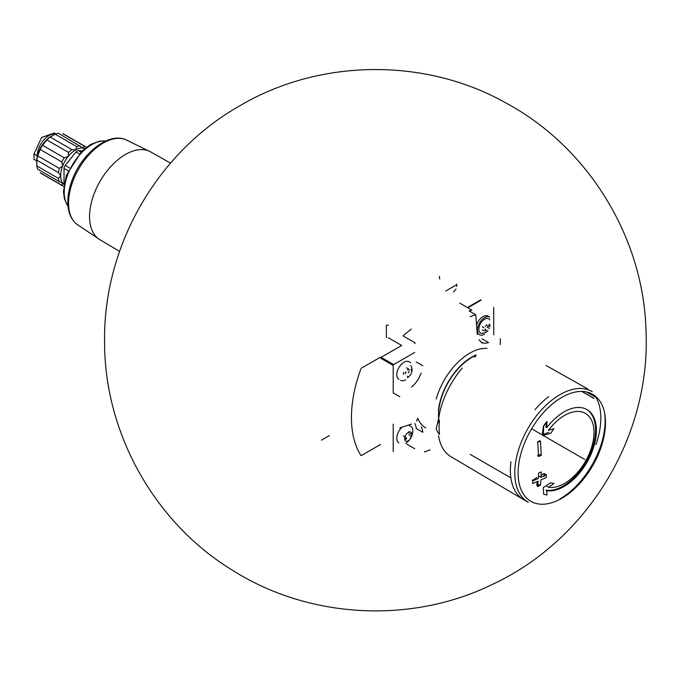 <?xml version="1.0" encoding="UTF-8"?>
<svg xmlns="http://www.w3.org/2000/svg" width="680" height="680" viewBox="0 0 680 680"><rect width="100%" height="100%" fill="white"/><g stroke="black" fill="none" stroke-linecap="round" stroke-linejoin="round"><path stroke-width="1.02" d="M86.36 147.22A22.678 13.09 -60 0 0 85.663 146.761A22.678 13.09 -60 0 0 84.405 146.174L82.943 147.968A20.986 12.112 -60 0 1 84.855 148.385M76.814 146.668L75.522 149.957A20.986 12.112 -60 0 1 82.943 147.968L58.429 133.288A22.678 13.09 -60 0 0 55.157 134.164L76.814 146.668A22.678 13.09 -60 0 1 80.087 145.792M71.834 149.541A22.678 13.09 -60 0 0 68.561 152.447L68.102 156.536A20.986 12.112 -60 0 1 75.522 149.957L71.834 149.541L50.175 137.037L55.157 134.164M64.252 157.811A22.678 13.09 -60 0 0 61.846 161.968L62.671 165.945A20.986 12.112 -60 0 1 68.102 156.536L64.252 157.811L42.585 145.307L46.895 139.944A22.678 13.09 -60 0 1 50.175 137.037M58.48 178.423A22.678 13.09 -60 0 0 59.364 181.696L62.671 183.081A20.986 12.112 -60 0 1 60.681 175.661L58.48 178.423L36.822 165.911L36.822 160.166A22.678 13.09 -60 0 1 37.697 155.873L40.188 149.464A22.678 13.09 -60 0 1 42.585 145.307M63.988 184.535A20.986 12.112 -60 0 1 62.671 183.081L61.846 185.24L40.188 172.728A22.678 13.09 -60 0 0 41.327 173.536L62.985 186.04A22.678 13.09 -60 0 1 61.846 185.24M63.733 186.413A22.678 13.09 -60 0 1 62.985 186.04M84.405 146.174L62.739 133.671A22.678 13.09 -60 0 1 64.005 134.257L85.663 146.761M68.561 152.447L46.895 139.944M61.846 161.968L40.188 149.464M59.364 181.696L37.697 169.192A22.678 13.09 -60 0 1 36.822 165.911M439.722 279.047L439.348 276.403M388.297 325.286A1.351 0.782 0 0 0 386.385 325.286L386.385 337.722M456.731 286.442L456.731 284.104A2.372 1.369 0 0 1 456.034 285.073L445.74 291.014M456.034 289.136L453.517 292M438.583 435.787A63.07 36.414 -60 0 0 450.874 456.629L523.421 499.554A63.971 36.933 -60 0 1 510.943 478.337A63.971 36.933 -60 0 1 510.943 461.754M586.279 391.909L595.952 397.358A63.971 36.933 -60 0 1 595.952 444.567M587.392 388.748A63.971 36.933 -60 0 1 587.512 388.815L546.1 365.491M438.583 419.279A63.07 36.414 -60 0 1 462.196 368.101M436.194 399.135A50.77 29.317 -60 0 1 486.948 348.355M438.396 411.145A47.66 27.514 -60 0 1 476.144 354.883M425.858 427.983A50.77 29.317 -60 0 1 417.741 418.243L416.543 421.056M411.493 387.099A20.306 11.721 120 0 0 418.897 378.054A52.462 30.294 -60 0 1 421.175 373.099M411.493 424.074L399.789 427.958M470.11 316.744A3.383 1.955 120 0 1 470.517 316.548A169.244 97.716 120 0 1 475.737 314.721L477.284 334.339M500.31 344.624L500.31 338.691M478.924 339.753A52.462 30.294 -60 0 1 481.202 342.074A20.306 11.721 120 0 0 481.44 342.219A20.306 11.721 120 0 0 488.606 342.575L482.026 338.776M414.825 423.478A20.306 11.721 120 0 1 416.236 428.51L422.815 432.31A20.306 11.721 120 0 0 421.175 426.887M424.371 451.928A169.244 97.716 120 0 0 429.582 450.1A3.383 1.955 120 0 0 429.99 449.905M493.731 334.892L493.731 307.394M399.789 396.729L393.21 392.929L393.21 365.423L381.123 358.453M393.21 424.159L393.21 451.656M475.737 314.721L469.149 310.922A169.244 97.716 120 0 1 471.827 310.097L459.739 303.118M481.168 300.135L467.967 307.751M414.749 352.435L393.686 364.599L393.21 365.423M411.324 329.128A3.383 1.955 120 0 0 410.916 329.4A169.244 97.716 120 0 0 403.027 335.861L415.115 342.839L414.749 343.587M380.162 357.892L401.701 345.457L388.297 337.722M380.162 357.34L361.505 368.109M360.876 368.917A111.698 64.49 120 0 0 360.876 455.379A1.011 0.586 120 0 0 361.003 455.498M361.505 455.447L380.162 444.677L380.162 444.125M467.491 307.479L480.683 299.863M398.897 379.338A10.157 5.865 -60 0 1 398.897 367.608A10.157 5.865 -60 0 1 409.054 361.743L410.728 362.712M477.887 333.736A10.157 5.865 -60 0 1 477.198 333.208M476.544 324.929A10.157 5.865 -60 0 1 488.036 316.149L489.71 317.109A10.157 5.865 -60 0 0 479.562 322.975A10.157 5.865 -60 0 0 479.562 334.704A10.157 5.865 -60 0 0 484.636 334.195M398.897 442.901A10.157 5.865 -60 0 1 402.092 427.193M408.51 425.059A10.157 5.865 -60 0 1 409.054 425.315L410.728 426.284A10.157 5.865 -60 0 1 411.689 436.075M407.635 376.677A1.657 0.96 120 0 0 407.32 376.21M406.155 371.969A0.952 0.544 120 0 0 405.501 373.651L405.475 373.635M409.25 369.844A1.657 0.96 120 0 1 408.935 369.376A0.952 0.544 120 0 0 407.635 370.132M411.069 370.438A0.952 0.544 120 0 0 411.077 369.317M405.654 379.797A10.157 5.865 -60 0 1 400.571 380.298M488.962 324.207L490.05 324.836A1.657 0.96 120 0 0 490.025 326.791M486.795 331.347A0.952 0.544 120 0 0 487.917 330.327M484.67 329.664L486.302 330.616A1.657 0.96 120 0 0 485.137 330.947M485.137 326.366A1.657 0.96 120 0 0 486.616 324.53M486.54 332.188L482.035 333.387A8.194 4.734 -60 0 1 480.539 323.544A8.194 4.734 -60 0 1 489.812 319.914M408.289 440.767A5.108 2.95 -60 0 1 405.152 436.313A5.108 2.95 -60 0 1 411.417 432.701A5.108 2.95 -60 0 1 408.289 440.767M408.841 434.69A1.657 0.96 120 0 0 408.867 434.699L411.043 435.956A1.657 0.96 120 0 0 411.069 435.973A0.952 0.544 120 0 0 411.069 435.973A0.952 0.544 120 0 1 410.414 437.656M405.526 437.231A1.657 0.96 -60 0 1 405.501 439.187M408.442 432.659L408.935 432.947A0.952 0.544 120 0 0 408.756 432.675M409.538 439.798A10.157 5.865 -60 0 1 405.654 443.368M408.212 372.819A0.952 0.544 120 0 0 408.901 371.161M403.3 374.349A1.657 0.96 120 0 0 403.359 372.411M487.823 325.524A1.657 0.96 120 0 0 487.849 325.533L490 326.774M489.396 328.482L487.194 327.216A0.952 0.544 120 0 0 487.883 325.558M485.171 329.953A0.952 0.544 120 0 0 485.715 329.052M406.181 439.127A0.952 0.544 120 0 0 406.733 438.217M546.796 427.661A45.696 26.384 -60 0 1 586.95 409.598A45.696 26.384 -60 0 1 593.954 446.216A45.696 26.384 -60 0 1 564.102 486.481A45.696 26.384 -60 0 1 546.796 490.671L546.95 495.031L543.685 494.25L543.286 487.543L550.74 482.758L553.962 483.531L548.446 487.194A41.633 24.038 -60 0 0 564.578 483.438A41.633 24.038 -60 0 0 591.77 446.752A41.633 24.038 -60 0 0 585.395 413.389A41.633 24.038 -60 0 0 548.446 430.312L553.962 428.706L550.74 433.33L543.286 435.396L543.685 426.368L546.95 421.659L546.796 427.661L545.946 427.176L546.66 422.084M540.872 479.978L546.202 477.53L546.371 474.861L541.042 477.309L541.28 471.92L538.568 473.118L538.331 478.508L532.814 480.853L532.644 483.522L538.16 481.177L537.736 486.455L540.447 485.256L540.872 479.978M538.568 456.535L541.28 455.337L540.447 441.039L537.736 442.238L538.568 456.535M534.973 409.692A63.971 36.933 -60 0 1 548.633 396.678M439.492 433.729A61.523 35.521 -60 0 1 439.492 420.282M474.818 357.187A1.692 0.977 120 0 0 475.796 355.147M439.254 422.866A47.217 27.259 -60 0 1 438.719 419.365M438.66 418.693A47.217 27.259 -60 0 1 475.796 355.402M439.178 424.125A47.66 27.514 -60 0 1 438.396 419.424L436.194 428.901A50.77 29.317 -60 0 0 439.425 434.426M321.47 440.147L329.375 435.583M586.525 409.36A45.696 26.384 120 0 1 588.293 457.827A45.696 26.384 120 0 1 545.946 490.187L546.796 490.671M546.737 421.541L543.405 426.207L542.207 434.767L548.896 432.267M547.137 486.438L548.446 487.194M537.413 455.872L539.81 454.487L541.28 455.337M539.81 440.674L537.413 442.051M544.111 476.323L544.111 473.56L546.371 474.861M539.325 476.323L541.042 477.309M544.111 473.56L541.144 475.269M536.937 477.7L532.142 480.471M536.937 481.712L536.937 485.996L539.325 484.611M81.948 150.934L78.395 150.612A3.383 1.955 120 0 0 75.998 151.997L65.229 165.393A3.383 1.955 120 0 0 64.031 168.478L64.031 182.835A3.383 1.955 120 0 0 64.141 183.6M59.364 168.385A22.678 13.09 -60 0 0 58.48 172.669L60.681 175.661A20.986 12.112 -60 0 1 62.671 165.945L59.364 168.385L37.697 155.873M58.48 172.669L36.822 160.166M36.627 161.704A20.816 12.019 -60 0 1 36.627 161.636A20.816 12.019 -60 0 1 49.062 137.666A20.816 12.019 -60 0 1 51.348 136.136A20.816 12.019 -60 0 1 51.408 136.102M55.479 134.036A16.584 9.579 -60 0 0 43.435 140.301A16.584 9.579 -60 0 0 37.23 155.831L37.23 156.494M36.643 160.88L34 159.358L34 153.969L41.59 137.487L54.289 132.982L55.87 133.9M481.202 342.074A52.462 30.294 -60 0 1 482.043 343.171M414.757 448.749L406.98 444.261M393.686 364.599L381.599 357.62M422.815 365.78L416.236 361.981M482.281 326.774L483.939 327.734M409.98 433.381L411.069 434.001M403.3 435.948L404.957 436.9M561.799 498.296A61.795 35.683 -60 0 1 523.957 444.456A61.795 35.683 -60 0 1 599.641 400.767A61.795 35.683 -60 0 1 561.799 498.296M523.932 499.842L528.335 502.29A63.886 36.89 -60 0 1 528.02 428.341A63.886 36.89 -60 0 1 592.221 391.637M604.579 412.879A63.886 36.89 -60 0 1 559.963 498.942M510.875 477.879L470.186 454.393M593.904 398.327L581.961 391.433M584.766 459.485L531.607 428.791M76.9 224.298L100.062 239.819A50.711 29.283 -60 0 1 99.909 239.734A50.711 29.283 -60 0 1 92.335 199.044A50.711 29.283 -60 0 1 125.426 154.496A50.711 29.283 -60 0 1 150.629 151.895A50.711 29.283 -60 0 1 150.781 151.98L125.757 139.68A49.002 28.288 -60 0 0 78.718 168.938A49.002 28.288 -60 0 0 76.9 224.298C71.034 219.487 68.008 212.287 67.83 202.708C67.736 195.024 69.377 186.966 72.769 178.517C82.858 152.549 108.698 132.124 125.757 139.68M68.034 206.193A38.828 22.415 -60 0 1 72.25 165.206A38.828 22.415 -60 0 1 105.647 141.057M78.395 150.612L80.835 152.022M75.998 151.997L79.135 153.807M65.229 165.393L69.504 167.867M64.031 168.478L68.11 170.833M37.23 155.831L34 153.969M407.558 377.791C412.114 374.076 413.21 369.988 410.83 365.517M406.555 367.837L408.298 368.849M482.273 329.868L483.863 330.777M408.875 431.613L409.488 431.962M239.98 105.697C320.034 58.395 425.875 57.417 506.677 103.385C588.463 147.569 643.705 237.83 646 330.803C650.921 436.135 587.639 540.396 491.912 584.638C410.626 624.325 308.499 618.647 232.22 570.069C154.981 523.039 104.839 433.882 104.601 343.434C102.57 247.409 156.366 152.941 239.98 105.697M594.116 398.531L581.817 391.433M586.109 409.113L586.95 409.598M99.909 239.734L119.578 251.362M150.629 151.895L170.535 163.106M68.051 206.346L64.413 198.857L63.461 191.556L66.334 175.338L81.983 150.9L90.576 144.466L99.841 141.075L105.782 140.989"/></g></svg>
